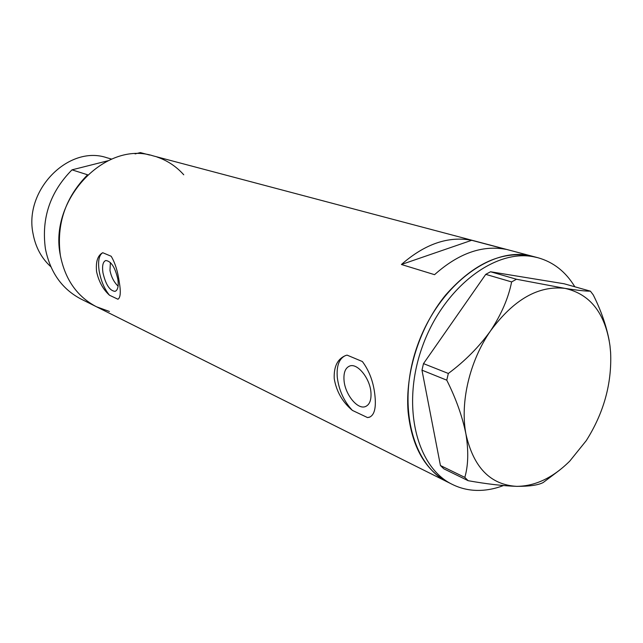 <?xml version="1.0" encoding="UTF-8"?>
<svg xmlns="http://www.w3.org/2000/svg" width="643" height="643" viewBox="0 0 643 643"><rect width="100%" height="100%" fill="white"/><g stroke="black" fill="none" stroke-linecap="round" stroke-linejoin="round"><path stroke-width="0.96" d="M110.379 262.521L109.977 270.542C111.36 277.109 114.068 282.317 118.095 286.159M117.878 279.343C115.153 267.392 111.11 261.114 105.765 260.519C102.944 261.693 102.004 265.744 102.936 272.672C105.653 284.536 109.688 290.765 115.057 291.367C117.83 290.226 118.762 286.223 117.878 279.343M370.947 392.447C370.022 378.333 357.428 362.861 349.736 366.012C345.371 367.812 343.466 372.61 344.037 380.423C345.05 394.344 357.452 409.808 365.328 406.609C369.564 404.857 371.437 400.139 370.947 392.447M352.396 410.403L367.531 417.58L369.331 417.251C374.194 415.282 376.107 408.514 375.07 396.956C373.84 383.035 369.604 371.228 362.379 361.535L347.083 355.129L345.805 355.475C337.583 358.746 333.725 366.454 334.231 378.598C336.369 391.418 342.43 402.02 352.396 410.403C343.981 401.361 338.949 390.365 337.286 377.401C336.393 365.899 339.094 358.641 345.387 355.611M96.595 271.748C98.813 281.634 103.113 289.463 109.495 295.233C104.415 289.037 100.967 280.951 99.159 270.984C97.776 261.171 98.966 255.086 102.727 252.715C97.648 255.424 95.606 261.765 96.595 271.748M533.095 256.444L153.275 155.895C105.645 140.311 48.611 199.378 60.37 255.464C65.144 279.584 77.176 296.688 96.474 306.767C77.176 296.688 65.144 279.584 60.37 255.464C56.262 224.319 65.337 197.425 87.601 174.792L72 169.848C50.13 191.944 41.265 218.234 45.404 248.728C50.162 272.359 62.074 289.149 81.122 299.108L96.321 306.687M408.096 411.809C411.825 446.764 425.103 470.242 447.954 482.218C411.962 465.162 396.594 403.949 417.42 345.661C437.867 287.244 489.018 247.619 528.45 255.416L532.959 256.412C503.22 249.942 474.1 262.826 445.599 295.065C419.758 326.604 404.937 372.916 408.096 411.809M109.495 295.233L117.926 299.228C120.53 297.693 120.964 291.922 119.244 281.931C117.765 271.386 115.081 262.826 111.183 256.26L102.727 252.715M471.705 240.289C448.284 235.893 424.854 243.962 401.409 264.498L434.555 274.674C458.451 253.374 482.21 244.927 505.832 249.323L471.705 240.289L401.409 264.498M367.531 417.58L370.03 416.977M503.429 485.569C494.563 488.921 485.786 490.537 477.09 490.416C468.401 490.255 460.211 488.278 452.503 484.492C416.487 467.429 401.152 405.99 422.073 347.437C442.617 288.755 493.904 248.921 533.369 256.718L537.886 257.714C553.43 262.071 565.744 271.764 574.834 286.786M609.242 340.846C606.349 325.704 601.012 310.376 593.248 294.88L590.395 291.158L564.128 283.772L490.553 271.764L516.466 279.247L511.619 281.923L485.754 274.352L423.496 363.616L448.34 373.462L446.756 380.166L421.969 370.167L440.439 465.524L464.817 477.387L468.152 480.699C486.88 484.018 503.035 485.899 516.626 486.349C529.438 486.421 538.304 485.144 543.222 482.507L559.547 470.178M590.395 291.158C585.99 291.255 577.527 290.331 564.98 288.377L516.466 279.247M511.619 281.923C508.452 297.942 501.444 314.242 490.585 330.807C479.035 346.899 464.953 361.117 448.34 373.462M446.756 380.166C455.967 398.515 462.365 416.487 465.942 434.081C468.667 451.048 468.289 465.484 464.817 477.387M468.152 480.699L443.774 468.787L440.439 465.524M465.942 434.081C473.465 467.389 490.36 484.814 516.626 486.349C535.153 486.245 552.859 477.837 569.746 461.127L586.255 440.648C603.817 412.862 611.943 383.501 610.617 352.573L609.958 345.613C605.176 313.149 590.178 294.076 564.98 288.377C538.545 285.307 513.749 299.453 490.585 330.807C469.703 360.707 459.882 402.414 465.942 434.081M421.969 370.167L423.496 363.616M485.754 274.352L490.553 271.764M50.837 266.732C41.546 258.285 35.63 247.362 33.098 233.956C23.622 190.135 68.777 144.675 106.762 157.712L111.641 159.094M156.956 156.988C167.397 160.541 176.327 166.473 183.753 174.783M149.658 155.051L140.327 152.584L135.102 153.902M109.447 311.469L96.474 306.767L447.769 482.129M107.839 160.79L72 169.848M366.06 406.312L365.328 406.609M532.959 256.412L537.886 257.714M447.954 482.218L452.503 484.492"/></g></svg>
